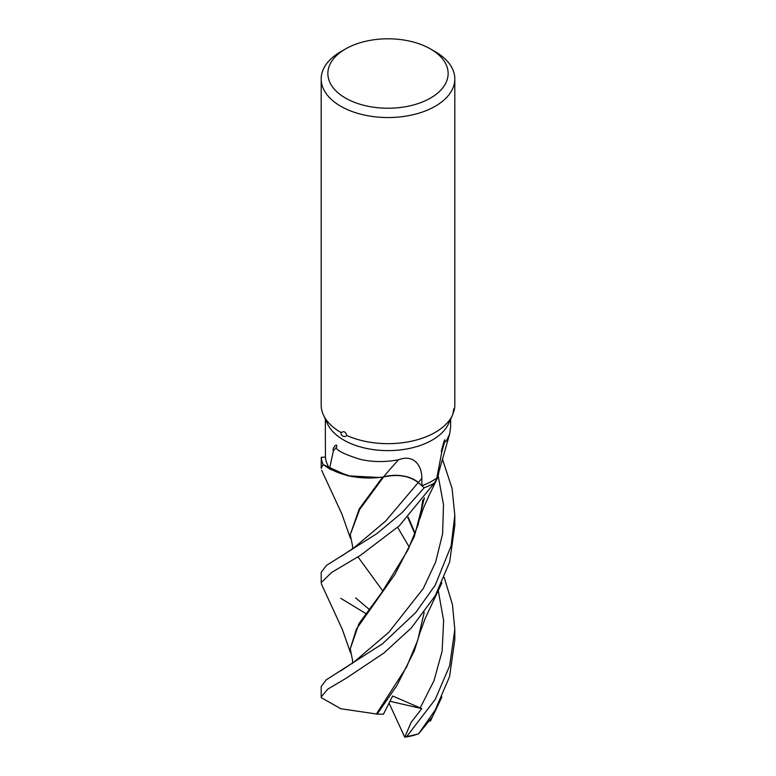 <?xml version="1.0" encoding="UTF-8"?>
<svg xmlns="http://www.w3.org/2000/svg" width="776" height="776" viewBox="0 0 776 776"><rect width="100%" height="100%" fill="white"/><g stroke="black" fill="none" stroke-linecap="round" stroke-linejoin="round"><path stroke-width="1.16" d="M437.392 478.229L434.288 483.157A66.765 38.548 180 0 1 424.191 487.764L418.245 482.536C409.068 475.688 397.487 473.855 383.509 477.036L382.995 476.978A55.242 31.894 180 0 1 376.428 477.725A55.242 31.894 180 0 1 329.596 468.442A62.633 36.162 180 0 1 325.445 457.151L321.274 457.268L321.186 468.365L323.117 464.581A66.814 38.577 180 0 1 321.274 457.268M323.117 464.581L347.823 475.824L379.076 477.482L347.871 475.834L323.185 464.63A66.765 38.548 180 0 1 321.312 457.268A66.765 38.548 180 0 0 323.185 464.63L330.198 469.305L351.644 476.6L376.428 477.725M430.515 98.067A60.13 34.716 180 0 1 345.485 98.067A60.13 34.716 180 0 1 345.485 48.966L345.485 48.966A60.13 34.716 180 0 1 430.515 48.966A60.13 34.716 180 0 1 430.515 98.067M340.761 51.691L345.485 48.966L340.761 51.691A66.814 38.577 180 0 0 321.186 78.968A66.814 38.577 180 0 0 362.431 114.606A66.814 38.577 180 0 0 435.239 106.244A66.814 38.577 180 0 0 454.814 78.968A66.814 38.577 180 0 0 435.239 51.691L430.515 48.966M450.72 418.991L448.528 423.764A62.633 36.162 180 0 1 432.29 440.031A62.633 36.162 180 0 1 371.743 449.382A62.633 36.162 180 0 1 327.472 423.764L323.437 415.014A66.814 38.577 180 0 1 321.186 405.091L321.186 78.968M325.367 434.735L325.445 457.151M329.596 468.442L333.37 450.895C332.768 449.459 333.156 448.004 334.553 446.51C334.931 445.191 338.016 444.037 336.377 447.315C335.804 450.051 343.69 454.057 360.035 459.305C372.296 462.127 385.119 462.283 398.524 459.78C414.733 453.63 422.144 466.929 421.805 478.443L421.95 485.766L418.254 482.517C409.078 475.659 397.506 473.816 383.528 477.017M436.801 478.045L441.845 451.69C440.506 453.145 442.349 447.539 442.999 444.958C443.465 442.795 445.764 436.257 444.532 442.407L446.404 440.904L449.605 434.172L438.178 474.378A55.242 31.894 180 0 1 436.801 478.045A62.633 36.162 180 0 1 432.29 480.945A62.633 36.162 180 0 1 421.95 485.766L424.21 487.794L402.278 512.451L377.039 533.519L326.444 565.432L321.186 572.31L321.186 582.621L331.662 572.416L360.549 555.267L399.281 525.837L434.25 483.215A66.814 38.577 180 0 1 424.21 487.794M341.159 432.601C343.904 430.855 345.737 431.795 346.678 435.404C345.834 437.654 340.101 436.316 341.159 432.591A66.814 38.577 180 0 1 323.437 415.014M454.814 78.968L454.814 405.091A66.814 38.577 180 0 1 454.125 410.601C454.338 405.324 453.184 412.163 452.68 414.762A66.814 38.577 180 0 1 452.563 415.014A66.814 38.577 180 0 1 435.239 432.368A66.814 38.577 180 0 1 346.678 435.404M398.524 459.78A1130.535 330.77 96.4 0 0 383.635 476.881A27.17 15.685 180 0 1 418.303 482.497L421.95 485.766M333.37 450.895A1151.264 336.832 96.4 0 1 336.377 447.315M383.635 476.881A55.242 31.894 180 0 1 382.995 476.978M453.902 408.719L454.125 410.601L452.844 413.899M450.604 419.273L452.486 415.189M449.605 434.172L450.633 427.139L450.633 419.195M441.845 451.69A1151.264 860.856 -71.1 0 1 444.532 442.407M437.373 478.258L434.288 483.147L437.8 477.308L439.332 470.12M321.71 584.658L321.186 582.621M444.221 577.46L452.447 604.582L454.814 629.443L449.663 665.769L435.239 699.409L406.731 736.511L404.752 737.19L389.048 703.124M418.633 733.776L418.594 733.776A66.814 38.577 180 0 1 406.731 736.511M432.513 716.772L418.613 733.776L435.239 709.982L449.566 676.623L454.814 639.754L454.814 629.443M435.239 585.162L415.635 612.671L382.5 643.779L326.124 679.931L321.186 686.566L321.186 696.897L327.695 689.204L346.659 677.923L383.8 653.111L411.299 627.968L435.239 595.745L449.614 562.173L454.814 525.488L454.814 515.186L451.147 545.819L435.239 585.162M321.293 697.702L321.186 696.897M418.177 482.478L424.191 487.764A66.765 38.548 180 0 0 434.298 483.147L434.25 483.215M352.488 549.127L352.605 546.246L350.248 534.645L359.657 509.473L383.528 477.036M382.84 591.06L357.949 556.858M350.248 534.645L359.259 508.862L382.694 477.017M424.2 612.4L417.653 640.433L406.488 667.185L376.37 713.998L340.79 708.721L321.274 697.663M415.131 533.364L408.176 517.088M418.613 733.776L413.482 735.464A65.145 37.607 180 0 1 404.733 737.2L411.105 722.408L421.766 708.614L392.627 696.004L383.441 714.201L377.155 714.133L396.992 685.392L414.355 650.802L421.581 627.435M414.908 533.946L407.788 517.495M377.155 714.133L376.069 713.949M352.488 663.364L352.585 660.463L350.248 648.872L356.465 628.938L394.945 574.347L414.355 536.507L424.394 497.862M424.2 498.124L418.089 524.828L407.866 550.135L381.617 592.748L358.949 623.623L350.248 648.872M365.971 613.632L340.761 598.315M442.407 458.994L452.068 488.424L454.814 515.186M421.766 708.614L389.959 701.3M418.303 482.497A1121.786 328.209 96.4 0 1 421.805 478.443M418.245 482.536L385.769 520.968L354.05 547.691L340.858 556.547M420.107 708.081L433.978 680.736L442.126 651.2L443.63 620.538L438.217 590.323M340.683 670.9L353.817 662.161L388.805 632.314L423.308 588.489L435.646 562.067L442.592 533.869L443.513 504.749L438.246 476.144M325.367 435.491L325.367 419.195M452.127 415.946L452.563 415.014M369.114 609.296L355.621 597.889M430.37 721.185L441.864 697.11M321.642 470.275L341.915 514.09L350.519 538.525M419.971 632.653L425.287 618.22L441.893 582.815M409.282 547.128L397.632 527.321M422.784 499.987L419.884 518.746M321.633 584.493L342.255 629.22L350.529 652.781M419.971 518.417C424.443 504.41 424.045 507.262 428.604 496.475L437.344 478.317"/></g></svg>
